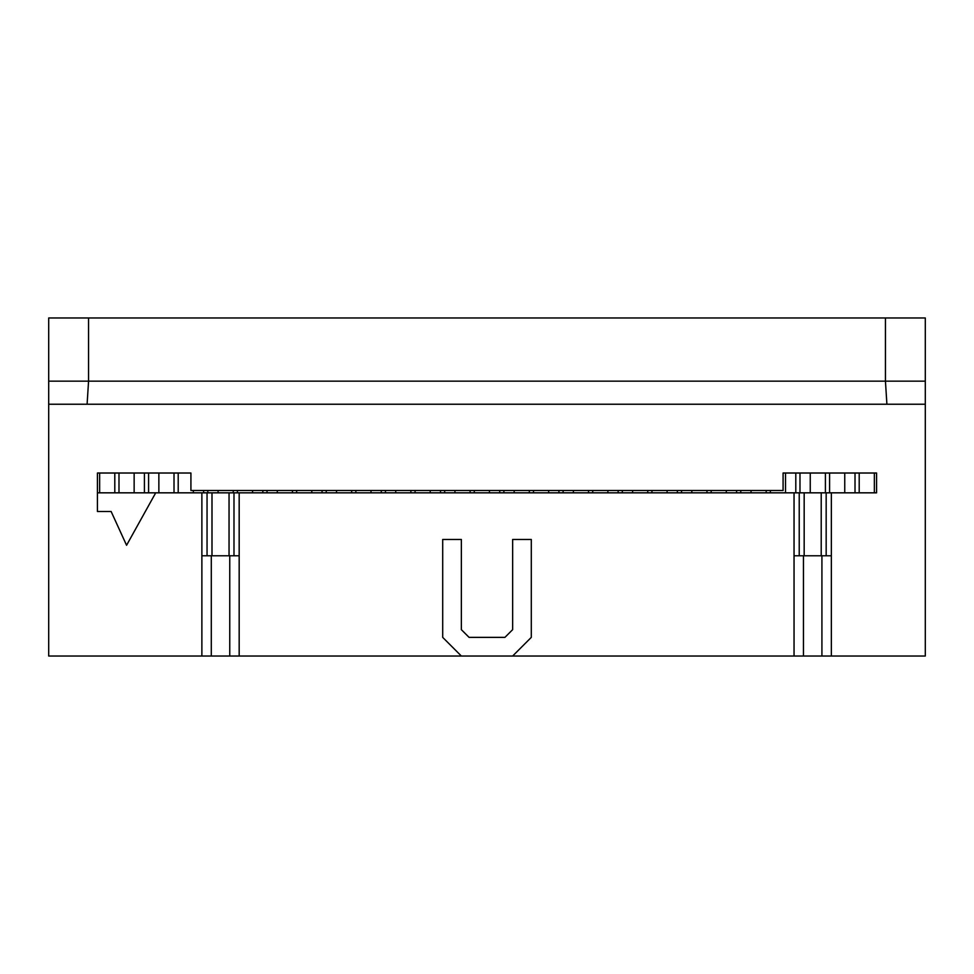 <?xml version="1.0" encoding="UTF-8"?>
<svg xmlns="http://www.w3.org/2000/svg" width="974" height="974" viewBox="0 0 974 974"><rect width="100%" height="100%" fill="white"/><g stroke="black" fill="none" stroke-linecap="round" stroke-linejoin="round"><path stroke-width="1.46" d="M829.592 473.011L829.592 492.832L876.576 492.832L876.576 473.011L783.084 473.011L795.795 473.011L795.795 492.832L794.041 492.832L831.346 492.832L831.346 555.777L794.041 555.777L794.041 492.832L237.425 492.832L237.425 490.494M874.36 473.011L874.36 492.832M825.404 473.011L825.404 492.832L810.246 492.832L810.246 473.011M859.202 492.832L859.202 473.011M855.014 473.011L855.014 492.832M844.75 492.832L844.75 473.011M770.385 490.494L770.385 492.832M766.185 490.494L766.185 492.832M751.027 492.832L751.027 490.494M810.246 492.832L799.983 492.832L799.983 473.011M785.531 492.832L785.531 473.011M711.166 490.494L711.166 492.832M706.966 490.494L706.966 492.832M691.808 492.832L691.808 490.494M740.776 492.832L740.776 490.494M736.575 490.494L736.575 492.832M726.312 492.832L726.312 490.494M651.947 490.494L651.947 492.832M647.747 490.494L647.747 492.832M632.601 492.832L632.601 490.494M681.556 492.832L681.556 490.494M677.356 490.494L677.356 492.832M667.105 492.832L667.105 490.494M592.728 490.494L592.728 492.832M588.527 490.494L588.527 492.832M573.382 492.832L573.382 490.494M622.337 492.832L622.337 490.494M618.137 490.494L618.137 492.832M607.886 492.832L607.886 490.494M533.509 490.494L533.509 492.832M529.32 490.494L529.32 492.832M514.162 492.832L514.162 490.494M563.118 492.832L563.118 490.494M558.918 490.494L558.918 492.832M548.666 492.832L548.666 490.494M474.289 490.494L474.289 492.832M470.101 490.494L470.101 492.832M454.943 492.832L454.943 490.494M503.899 492.832L503.899 490.494M499.711 490.494L499.711 492.832M489.447 492.832L489.447 490.494M415.082 490.494L415.082 492.832M410.882 490.494L410.882 492.832M395.724 492.832L395.724 490.494M444.68 492.832L444.68 490.494M440.492 490.494L440.492 492.832M430.228 492.832L430.228 490.494M355.863 490.494L355.863 492.832M351.663 490.494L351.663 492.832M336.505 492.832L336.505 490.494M385.473 492.832L385.473 490.494M381.272 490.494L381.272 492.832M371.009 492.832L371.009 490.494M296.644 490.494L296.644 492.832M292.443 490.494L292.443 492.832M277.298 492.832L277.298 490.494M326.253 492.832L326.253 490.494M322.053 490.494L322.053 492.832M311.802 492.832L311.802 490.494M233.224 490.494L233.224 492.832L218.079 492.832L218.079 490.494M267.034 492.832L267.034 490.494M262.834 490.494L262.834 492.832M252.583 492.832L252.583 490.494M783.084 473.011L783.084 490.494L190.916 490.494L190.916 473.011L178.205 473.011L178.205 492.832M174.017 473.011L174.017 492.832M158.859 492.832L158.859 473.011M218.079 492.832L207.815 492.832L207.815 490.494M203.615 490.494L203.615 492.832L201.874 492.832L239.178 492.832L239.178 656.026L229.754 656.026L229.754 555.777L201.874 555.777L201.874 492.832L155.706 492.832L126.571 545.282L111.121 511.484L97.424 511.484L97.424 473.011L190.916 473.011M193.363 492.832L193.363 490.494M442.707 637.373L442.707 539.462L461.359 539.462L461.359 629.654L469.078 637.373L504.922 637.373L512.641 629.654L512.641 539.462L531.293 539.462L531.293 637.373L512.641 656.026L461.359 656.026L442.707 637.373M239.178 555.777L229.754 555.777M229.754 656.026L211.297 656.026L211.297 555.777M211.297 656.026L201.874 656.026L201.874 555.777M148.596 492.832L148.596 473.011M144.408 473.011L144.408 492.832M134.144 492.832L134.144 473.011M118.986 473.011L118.986 492.832M99.64 492.832L99.64 473.011M114.798 473.011L114.798 492.832M48.7 381.151L48.7 317.974L88.561 317.974L88.561 381.151L48.7 381.151L48.7 404.234L925.3 404.234L925.3 317.974L885.439 317.974L885.439 381.151L886.9 404.234M925.3 381.151L88.561 381.151L87.1 404.234M88.561 317.974L885.439 317.974M201.874 656.026L48.7 656.026L48.7 404.234M97.424 492.832L155.706 492.832M925.3 404.234L925.3 656.026L794.041 656.026L794.041 555.777M461.359 656.026L239.178 656.026M794.041 656.026L512.641 656.026M803.465 656.026L803.465 555.777M821.922 656.026L821.922 555.777M831.346 555.777L831.346 656.026M207.048 555.777L207.048 492.832M211.991 555.777L211.991 492.832M229.048 555.777L229.048 492.832M233.991 492.832L233.991 555.777M826.171 492.832L826.171 555.777M821.216 555.777L821.216 492.832M804.171 555.777L804.171 492.832M799.228 555.777L799.228 492.832"/></g></svg>
